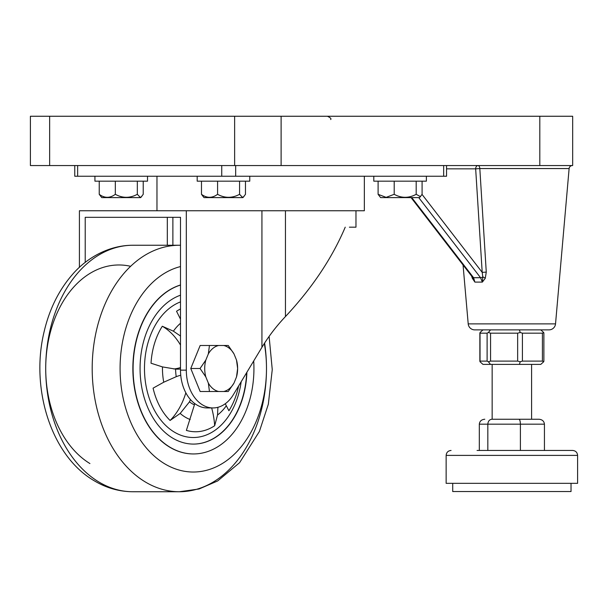 <?xml version="1.0" encoding="UTF-8"?>
<svg xmlns="http://www.w3.org/2000/svg" width="608" height="608" viewBox="0 0 608 608"><rect width="100%" height="100%" fill="white"/><g stroke="black" fill="none" stroke-linecap="round" stroke-linejoin="round"><path stroke-width="0.91" d="M572.394 165.558A3.283 3.283 0 0 0 569.118 168.56L479.818 168.56L486.271 272.095L482.205 272.376L482.79 276.921L482.364 282.097L480.563 277.712A3.283 1.71 -37.7 0 0 482.79 276.921A3.283 1.239 -152.1 0 1 485.283 278.266L482.364 282.097L474.878 282.097L472.325 278.266L471.61 276.07M463.053 264.982L468.206 323.882A6.574 6.574 0 0 0 474.757 329.878L548.986 329.878A6.574 6.574 0 0 0 555.53 323.882L569.118 168.56M539.805 165.558L539.805 116.257L572.668 116.257L572.668 165.558L30.4 165.558L30.4 116.257L49.651 116.257L49.651 165.558M486.271 272.095L485.283 278.266M234.627 165.558L234.627 116.257L49.651 116.257M234.627 116.257L281.109 116.257L281.109 165.558M539.805 116.257L281.109 116.257M422.036 194.408L482.205 272.376L475.661 168.842L446.553 168.842M411.768 197.6L473.586 277.712L474.878 282.097L472.56 277.301L411.054 197.6M418.737 197.6L480.563 277.712L473.586 277.712A3.283 1.71 142.3 0 1 472.56 277.301M472.652 277.423A3.283 1.421 -24.8 0 1 472.325 278.266M364.352 176.236L364.352 210.748L79.412 210.748L79.412 267.376M446.553 165.558L446.553 176.236L74.761 176.236L74.761 165.558M162.116 217.322L180.5 217.322L180.5 370.143L186.314 370.143L186.314 210.748M285.448 210.748L285.448 316.57C276.42 326.101 268.584 336.353 261.934 347.32L233.366 394.676A37.795 26.722 -90 0 1 213.036 407.938L207.229 407.938A37.795 26.722 -90 0 1 180.5 370.143M85.219 262.42L85.219 217.322L180.5 217.322M349.395 227.179L355.969 227.179L349.395 227.179M285.448 316.57C312.071 288.124 331.998 258.324 345.23 227.179M213.036 407.938A37.795 26.722 -90 0 1 186.314 370.143M180.5 336.034L173.386 331.17L162.306 326.245A63.262 44.734 -90 0 0 151.027 363.227L162.48 366.913L175.606 369.117A65.732 46.482 90 0 0 177.3 369.162A65.732 46.482 90 0 0 180.5 369.01M173.774 368.98A65.732 46.482 90 0 0 180.5 367.566M225.279 403.735L228.904 410.75A63.262 44.734 -90 0 0 238.594 386.004M180.5 295.184A75.59 53.451 90 0 0 140.243 362.406A75.59 53.451 90 0 0 172.345 437.904A75.59 53.451 90 0 0 193.519 444.083A75.59 53.451 90 0 0 246.901 372.24M180.5 285.053A85.447 60.42 90 0 0 133.365 360.384A85.447 60.42 90 0 0 169.579 446.956A85.447 60.42 90 0 0 193.519 453.948A85.447 60.42 90 0 0 253.703 360.97M180.5 284.985A85.447 60.42 90 0 0 133.144 360.217A85.447 60.42 90 0 0 169.351 446.956A85.447 60.42 90 0 0 193.283 453.948A85.447 60.42 90 0 0 193.397 453.948M241.178 381.718A69.016 48.8 -90 0 1 173.949 431.87A69.016 48.8 -90 0 1 144.605 363.592A69.016 48.8 -90 0 1 180.5 301.887M194.674 403.507A65.732 46.482 90 0 0 194.416 404.867L186.382 430.403A63.262 44.734 -90 0 0 214.67 425.729L217.52 415.021L217.915 407.299M180.751 375.258A65.732 46.482 90 0 0 176.229 376.686L163.75 382.212L153.087 388.155A63.262 44.734 -90 0 0 170.088 420.462L180.181 413.44L189.476 401.85A65.732 46.482 90 0 0 190.441 399.555M193.397 444.083A75.59 53.451 90 0 0 246.65 372.651M180.5 308.948A63.262 44.734 -90 0 0 176.54 311.266L180.5 319.154M214.67 425.729A65.732 46.482 90 0 0 211.66 407.938M170.088 420.462A65.732 46.482 90 0 0 185.843 392.814M180.5 345.055A65.732 46.482 90 0 0 162.306 326.245M209.456 391.506L200.161 391.506L190.768 368.494L200.161 345.488L228.236 345.488L234.004 353.917L236.512 360.073L237.629 368.494L236.512 376.922L234.004 383.078L228.236 391.506L209.456 391.506L208.339 383.078L205.823 376.922L200.062 368.494L205.823 360.073L208.339 353.917L209.456 345.488M190.768 368.494L200.062 368.494M234.004 353.917A23.279 16.462 90 0 0 223.683 345.488M218.66 345.488A23.279 16.462 90 0 0 208.339 353.917M205.823 360.073A23.279 16.462 90 0 0 205.823 376.922M208.339 383.078A23.279 16.462 90 0 0 218.66 391.506M223.683 391.506A23.279 16.462 90 0 0 234.004 383.078M236.512 360.073A23.279 16.462 -90 0 1 236.512 376.922M477.052 450.46L572.668 450.46C575.662 450.756 577.311 452.398 577.6 455.392L446.143 455.392C446.432 452.398 448.073 450.756 451.068 450.46M446.143 455.392L446.143 483.33L577.6 483.33L577.6 455.392M452.717 483.33L452.717 491.545L571.026 491.545L571.026 483.33M492.153 364.39L492.153 419.239L530.883 419.239M492.153 419.239L538.946 419.239C542.26 419.55 544.084 421.2 544.434 424.171L544.434 450.46M544.434 424.171L520.395 424.171L520.395 450.46M484.796 419.239C481.483 419.55 479.651 421.2 479.309 424.171L479.309 450.46M491.88 419.239C489.44 419.55 488.087 421.2 487.829 424.171L487.829 450.46M538.946 419.239L531.59 419.239L531.59 364.39M479.309 424.171L520.395 424.171C520.304 421.2 519.825 419.55 518.958 419.239M480.039 361.76L480.024 361.106L487.107 361.106L487.107 333.169L480.024 333.169L480.039 361.76L482.965 364.39L490.527 364.39L488.368 361.76L487.107 361.106M490.572 361.106L517.651 361.106L517.651 333.169L490.572 333.169L490.572 361.106L488.368 361.76M522.416 361.106L542.412 361.106L542.412 333.169L522.416 333.169L522.416 361.106L520.205 361.76L517.651 361.106M543.719 361.106L543.696 361.76L540.778 364.39L490.527 364.39M517.651 333.169L520.205 332.508L522.416 333.169M519.437 329.878L520.205 332.508M487.107 333.169L488.368 332.508L490.527 329.878M488.368 332.508L490.572 333.169M542.412 333.169L543.696 332.508L543.719 333.169M540.778 329.878L543.696 332.508M480.039 332.508L480.024 333.169L480.039 332.508L482.965 329.878M543.696 361.76L542.412 361.106M519.437 364.39L520.205 361.76M378.1 181.169L378.1 194.317L380.608 197.6L419.573 197.6L422.089 194.317L422.089 181.169M378.1 194.317L386.148 197.364L394.197 194.317C401.47 198.292 408.796 198.292 416.191 194.317L420.508 196.665M394.197 181.169L394.197 194.317M416.191 181.169L416.191 194.317M373.798 176.236L373.798 181.169L426.383 181.169L426.383 176.236M94.932 176.236L94.932 181.169L147.516 181.169L147.516 176.236M197.182 176.236L197.182 181.169L249.766 181.169L249.766 176.236M201.484 181.169L201.484 194.317L203.992 197.6L242.957 197.6L245.472 194.317L245.472 181.169M201.484 194.317C206.804 198.292 212.169 198.292 217.58 194.317C224.854 198.292 232.18 198.292 239.575 194.317L242.524 197.364L243.892 196.665M217.58 181.169L217.58 194.317M239.575 181.169L239.575 194.317M99.233 181.169L99.233 194.317L101.741 197.6L140.706 197.6L143.222 194.317L143.222 181.169M99.233 194.317C104.553 198.292 109.919 198.292 115.33 194.317C122.603 198.292 129.93 198.292 137.324 194.317L140.273 197.364L141.641 196.665M115.33 181.169L115.33 194.317M137.324 181.169L137.324 194.317M468.206 323.882L555.53 323.882M477.987 165.558A3.283 1.839 -90 0 1 479.818 168.56L475.661 168.842A3.283 2.326 90 0 1 477.987 165.558M235.676 165.558L235.676 176.236M443.665 176.236L443.665 165.558M221.738 176.236L221.738 165.558M77.649 165.558L77.649 176.236M167.314 245.252L167.314 217.322M172.877 217.322L172.877 245.252M261.934 347.32L261.934 210.748M190.182 419.535A52.828 37.354 -90 0 1 185.022 417.004A52.828 37.354 -90 0 1 180.181 413.44M226.26 405.825A52.828 37.354 -90 0 1 217.52 415.021M180.5 266.562A103.527 73.203 90 0 0 120.574 356.524A103.527 73.203 90 0 0 164.282 463.554A103.527 73.203 90 0 0 240.646 447.427A103.527 73.203 90 0 0 264.32 343.49M264.609 343.041A123.242 87.149 -90 0 1 266.486 368.494A123.242 87.149 -90 0 1 179.337 491.743A123.242 87.149 -90 0 1 144.818 481.658A123.242 87.149 -90 0 1 93.997 343.573A123.242 87.149 -90 0 1 179.337 245.252L132.863 245.252A123.242 87.149 90 0 0 47.515 343.573A123.242 87.149 90 0 0 98.336 481.658A123.242 87.149 90 0 0 132.863 491.743C118.955 491.644 105.86 487.859 93.594 480.388C51.057 455.278 30.423 388.535 44.012 332.15C49.187 309.746 58.512 290.7 71.98 275.029C85.606 258.788 108.019 245.199 132.863 245.252M189.476 401.85A38.16 26.98 90 0 0 191.892 403.53A38.16 26.98 90 0 0 194.416 404.867M175.606 369.117A38.16 26.98 90 0 0 176.229 376.686M163.75 382.212A52.828 37.354 -90 0 1 162.48 366.913M173.386 331.17A52.828 37.354 -90 0 1 180.5 323.281M89.923 463.554A103.527 73.203 -90 0 1 48.648 339.492A103.527 73.203 -90 0 1 130.629 266.304M330.676 119.548C331.512 118.742 330.418 117.648 327.393 116.257M156.97 210.748L156.97 176.236M355.969 227.179L355.969 210.748M132.863 491.743L179.337 491.743L199.074 488.984L217.672 480.951L239.575 462.703L259.403 431.444L268.333 404.214L272.255 369.618L269.108 336.406M180.5 245.26L179.337 245.252M543.879 333.009L543.879 361.266M479.864 333.009L479.864 361.266"/></g></svg>
